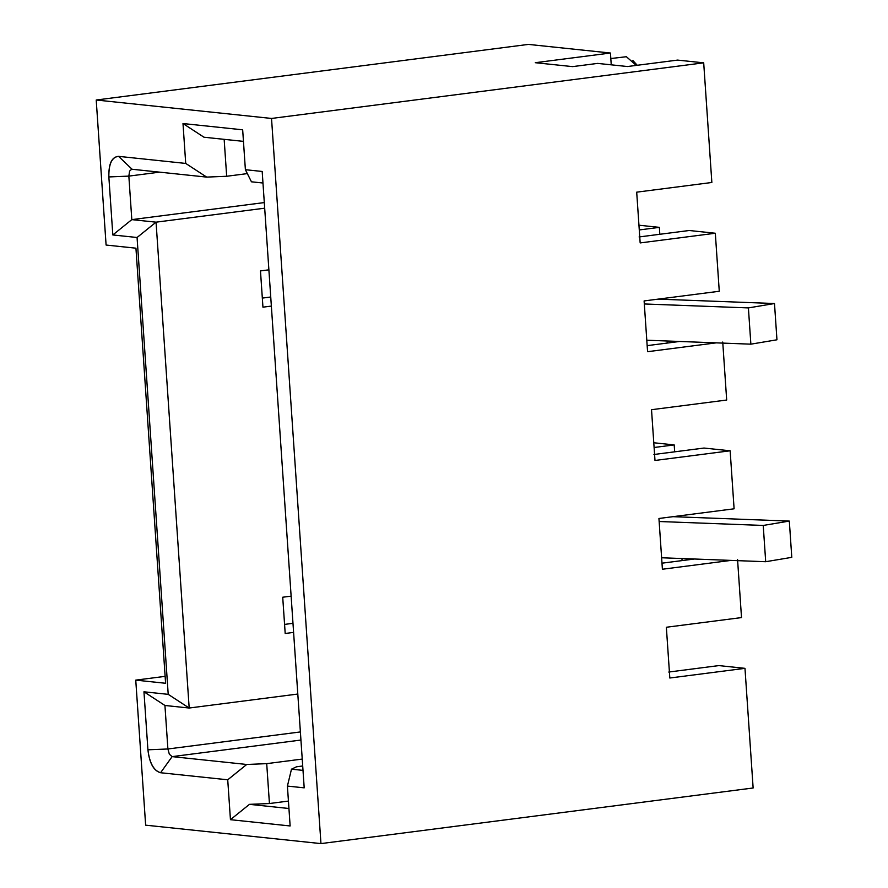 <?xml version="1.0" encoding="UTF-8"?>
<svg xmlns="http://www.w3.org/2000/svg" width="888" height="888" viewBox="0 0 888 888"><rect width="100%" height="100%" fill="white"/><g stroke="black" fill="none" stroke-linecap="round" stroke-linejoin="round"><path stroke-width="1.33" d="M135.942 248.185L165.601 683.272L135.753 680.13L145.643 825.163L320.957 843.6L271.528 118.448L96.215 100.011L106.094 245.044L135.942 248.185L106.094 245.044L96.215 100.011L528.382 44.4L610.445 53.025L611.244 64.835L610.445 53.025L528.382 44.4L96.215 100.011L271.528 118.448L320.957 843.6L145.643 825.163L135.753 680.13L165.601 683.272L135.942 248.185M108.858 176.934C108.68 163.892 111.91 157.032 118.57 156.355L185.714 163.425L182.995 123.543L242.668 129.815L245.388 169.697L262.182 171.462L304.196 787.845L287.412 786.08L290.132 825.962L230.447 819.68L227.728 779.797L160.584 772.738C153.746 770.64 149.517 763.003 147.919 749.805L143.956 691.796L168.209 694.349L137.063 237.496L112.82 234.954L108.858 176.934L112.82 234.954L137.063 237.496L168.209 694.349L189.177 708.025L297.802 694.039L189.177 708.025L156.055 222.167L189.177 708.025L168.209 694.349L143.956 691.796L164.935 705.472L189.177 708.025L164.935 705.472L143.956 691.796L147.919 749.805L167.899 748.984L164.935 705.472L167.899 748.984L300.388 731.934L167.899 748.984L147.919 749.805C149.439 763.169 153.668 770.817 160.584 772.738L227.728 779.797L230.447 819.68L290.132 825.962L287.412 786.08L291.486 769.175L303.008 770.384L291.486 769.175L296.559 766.777L291.486 769.175L287.412 786.08L304.196 787.845L262.182 171.462L245.388 169.697L242.668 129.815L182.995 123.543L185.714 163.425L206.682 177.101L132.079 169.253L118.57 156.355C111.81 156.843 108.569 163.703 108.858 176.934L128.849 176.113L108.858 176.934M165.124 676.356L135.753 680.13L165.124 676.356M284.571 624.408L292.985 623.321L284.571 624.408M262.326 298.091L270.74 297.003L262.326 298.091M658.94 518.481L662.404 569.241L658.94 518.481L734.099 508.802L730.147 450.793L734.099 508.802L658.94 518.481M291.131 596.148L282.717 597.224L285.192 633.488L293.606 632.4L285.192 633.488L282.717 597.224L291.131 596.148M666.355 627.25L669.818 678.01L744.976 668.342L718.869 665.589L668.753 672.038L718.869 665.589L744.976 668.342L753.135 787.989L320.957 843.6L753.135 787.989L744.976 668.342L669.818 678.01L666.355 627.25L741.513 617.582L737.562 559.562L741.513 617.582L666.355 627.25M535.286 62.704L572.582 66.622L597.635 63.403L627.483 66.533L677.588 60.095L703.696 62.837L711.854 182.484L703.696 62.837L271.528 118.448L703.696 62.837L677.588 60.095L627.483 66.533L597.635 63.403L572.582 66.622L535.286 62.704L610.445 53.025L535.286 62.704M636.696 192.163L640.159 242.924L636.696 192.163L711.854 182.484L636.696 192.163M681.94 558.541L682.084 560.594L681.94 558.541M704.029 448.052L730.147 450.793L654.989 460.461L651.526 409.701L726.684 400.033L722.732 342.024L726.684 400.033L651.526 409.701L654.989 460.461L730.147 450.793L704.029 448.052L653.923 454.49L704.029 448.052M674.192 444.91L674.669 451.826L674.192 444.91L654.101 447.497L674.192 444.91L653.779 442.757L674.192 444.91M667.11 340.992L667.254 343.057L667.11 340.992M715.317 233.244L719.269 291.264L715.317 233.244L640.159 242.924L715.317 233.244L689.199 230.503L715.317 233.244M659.362 227.361L659.828 234.277L659.362 227.361L638.949 225.219L659.362 227.361L639.271 229.948L659.362 227.361M637.24 65.279L632.889 60.517L636.274 65.412M636.274 65.401L626.384 56.721L610.822 58.541M661.993 563.181L694.427 559.007L661.993 563.181M647.152 345.643L679.598 341.469L647.152 345.643M639.094 236.952L689.199 230.503L639.094 236.952M731.068 560.395L662.404 569.241L731.068 560.395M716.239 342.857L647.574 351.692L644.111 300.932L719.269 291.264L644.111 300.932L647.574 351.692L716.239 342.857M268.886 269.83L260.473 270.907L262.948 307.17L271.351 306.083L262.948 307.17L260.473 270.907L268.886 269.83M264.68 208.192L156.055 222.167L137.063 237.496L156.055 222.167L264.68 208.192M264.302 202.575L131.812 219.625L156.055 222.167L131.812 219.625L112.82 234.954L131.812 219.625L128.849 176.113L129.593 171.095L131.646 169.253L129.593 171.095L128.849 176.113L159.629 172.15L128.849 176.113L131.812 219.625L264.302 202.575M247.352 173.604L226.673 176.268L206.682 177.101L226.673 176.268L224.153 139.338L226.673 176.268L247.352 173.604M203.963 137.218L182.995 123.543L203.963 137.218L243.456 141.37L203.963 137.218M251.448 181.807L245.388 169.697L251.448 181.807L262.97 183.017L251.448 181.807M302.708 765.989L296.559 766.777L302.708 765.989M288.434 801.076L269.43 803.529L249.45 804.35L288.944 808.502L249.45 804.35L230.447 819.68L249.45 804.35L269.43 803.529L266.711 763.647L246.731 764.468L227.728 779.797L246.731 764.468L266.711 763.647L302.242 759.074L266.711 763.647L269.43 803.529L288.434 801.076M300.943 740.048L172.128 756.62L246.731 764.468L172.128 756.62L160.584 772.738L172.128 756.62L169.342 754.223L167.899 748.984L169.342 754.223L172.128 756.62L300.943 740.048M206.682 177.101L185.714 163.425L118.57 156.355L132.079 169.253L206.682 177.101M659.151 521.511L763.225 525.452L789.321 521.078L672.993 516.672L789.321 521.078L791.785 557.342L765.7 561.716L661.615 557.764L765.7 561.716L791.785 557.342L789.321 521.078L763.225 525.452L765.7 561.716L763.225 525.452L659.151 521.511M776.956 339.793L750.871 344.167L646.786 340.226L750.871 344.167L776.956 339.793L774.491 303.53L658.163 299.123L774.491 303.53L776.956 339.793M644.311 303.962L748.395 307.914L774.491 303.53L748.395 307.914L750.871 344.167L748.395 307.914L644.311 303.962"/></g></svg>
